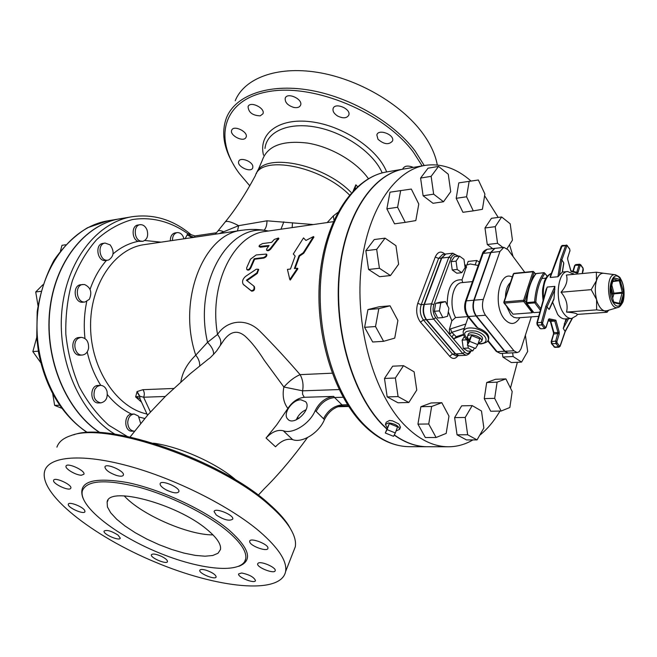 <?xml version="1.0" encoding="UTF-8"?>
<svg xmlns="http://www.w3.org/2000/svg" width="657" height="657" viewBox="0 0 657 657"><rect width="100%" height="100%" fill="white"/><g stroke="black" fill="none" stroke-linecap="round" stroke-linejoin="round"><path stroke-width="0.99" d="M153.401 443.179C179.78 446.653 217.212 463.472 236.265 480.324M291.807 531.111L288.324 524.959C284.046 518.447 277.714 511.507 269.329 504.141C222.214 460.664 108.61 421.104 73.625 434.852M56.913 447.154C58.678 441.882 63.417 438.014 71.128 435.55C106.073 421.26 222.017 461.477 269.986 505.718C278.486 513.174 284.9 520.196 289.236 526.783C294.287 534.593 296.299 541.278 295.264 546.854L293.293 551.905M259.482 531.39C278.56 547.93 287.273 561.308 285.614 571.541C280.909 595.119 217.344 588.311 155.06 562.039C92.678 536.161 37.991 493.506 44.758 470.782C49.226 456.229 82.059 453.281 128.871 466.1C175.6 478.871 229.827 506.177 259.482 531.39M226.92 530.675C206.314 513.643 169.999 495.624 138.791 487.166C105.818 479.052 87.028 480.201 82.421 490.598C78.076 505.57 114.515 534.371 157.294 552.126C200.007 570.128 242.523 574.358 245.702 558.902C246.942 551.691 240.676 542.28 226.92 530.675M166.599 490.106C173.259 493.136 177.357 493.645 178.893 491.641C180.429 487.543 160.735 479.273 160.119 483.766C160.012 485.597 162.172 487.716 166.599 490.106M116.437 475.43C120.445 476.555 122.769 476.44 123.401 475.068C125.035 471.143 105.654 462.618 104.923 466.946C105.383 469.952 109.218 472.785 116.437 475.43M81.427 475.225L83.94 474.223C85.574 470.584 66.792 462.093 66.037 466.142C64.813 468.72 75.99 475.298 81.427 475.225M70.644 488.479L70.849 488.126C72.393 484.767 54.326 476.58 53.628 480.324C52.149 483.462 68.583 491.321 70.644 488.479M84.696 510.448C82.733 506.588 68.747 501.258 68.353 504.215C66.957 507.376 84.359 515.121 84.967 511.614L84.696 510.448M118.005 535.044C111.255 530.889 106.606 529.575 104.052 531.111C102.788 534.149 119.779 541.499 120.28 538.124L118.005 535.044M161.885 556.561C156.111 553.966 152.596 553.391 151.356 554.82C150.19 557.859 167.092 564.913 167.494 561.563C167.535 560.207 165.663 558.549 161.885 556.561M206.479 570.333C202.537 569.176 200.303 569.176 199.777 570.325C198.677 573.462 215.825 580.369 216.153 576.92C215.701 574.727 212.482 572.534 206.479 570.333M241.702 573.003L238.581 573.931C237.497 577.273 255.187 584.188 255.474 580.525C253.922 577.117 249.332 574.604 241.702 573.003M258.25 563.098L257.643 563.837C256.517 567.459 274.93 574.538 275.217 570.588C276.277 567.558 261.371 560.971 258.25 563.098M249.75 542.041C250.859 546.337 267.678 552.167 267.916 548.324C269.14 544.431 249.988 537.04 249.668 541.278L249.75 542.041M216.252 514.998C224.078 519.999 229.589 521.362 232.783 519.063C234.155 514.973 214.543 507.147 214.092 511.598L216.252 514.998M206.963 529.46C216.884 537.689 221.384 544.374 220.465 549.523L218.042 553.235L212.786 555.485L205.058 556.208L195.285 555.387L183.993 553.095L171.74 549.482L159.125 544.71L146.733 539.019L135.161 532.671L124.961 525.97L116.659 519.227L110.696 512.78L107.436 506.966L107.124 502.112C108.512 485.622 176.971 503.804 206.963 529.46M213.008 534.897C187.918 535.085 141.041 514.53 124.198 495.863M264.976 148.482C266.742 131.392 288.932 121.66 317.142 127.359C345.319 132.936 373.858 153.18 382.185 172.898M257.437 171.551L262.225 160.48C267.194 145.895 282.346 140.097 307.665 143.095C331.276 146.938 356.726 161.951 368.388 178.671M249.832 185.857L239.542 173.76C213.032 138.75 222.526 99.634 268.253 91.643C313.611 83.119 384.173 112.544 413.409 152.186L422.147 165.893M337.55 115.985C333.994 113.661 332.524 111.181 333.124 108.536C334.93 101.991 351.339 108.898 348.793 115.131C346.806 118.375 343.053 118.662 337.55 115.985M293.819 107.444C287.667 105.44 284.801 102.352 285.228 98.18C287.175 91.832 303.247 99.199 300.577 105.21C299.584 107.313 297.334 108.06 293.819 107.444M260.221 115.854C252.551 115.517 248.502 112.446 248.067 106.639C250.013 100.652 265.592 108.15 262.948 113.792L260.221 115.854M245.784 137.748C242.918 142.413 229.301 135.145 231.707 130.226C233.539 124.616 248.609 131.917 246.096 137.182L245.784 137.748M252.83 166.254L252.74 167.896C251.089 173.226 236.405 166.336 238.746 161.326C240.043 156.883 252.083 161.088 252.83 166.254M402.782 169.194L402.872 168.775C404.515 165.745 408.013 165.285 413.352 167.387M377.989 139.268L376.831 134.923C378.416 128.427 394.882 134.734 392.558 140.959C388.952 145.066 384.099 144.499 377.989 139.268M424.25 165.531L415.043 150.88C393.395 122.054 349.639 96.71 308.823 90.034C267.966 83.299 235.436 95.462 226.534 117.619C221.048 132.361 223.61 148.425 234.229 165.802M437.299 164.997C435.41 154.559 430.442 143.858 422.394 132.895C401.09 103.97 357.819 78.75 317.306 72.319C276.737 65.831 244.273 78.339 235.206 100.767M316.148 411.487C320.468 403.168 326.603 398.512 334.536 397.51L333.715 396.401C325.724 397.469 319.565 402.174 315.237 410.543L324.435 419.626C319.13 432.791 302.195 443.385 292.652 439.632L283.274 430.762C277.64 429.44 271.899 431.863 266.06 438.03L276.876 424.619L287.873 408.432C292.39 401.69 297.859 397.978 304.281 397.296L302.573 394.266L302.598 390.825L283.873 387.014C282.214 395.604 283.545 402.741 287.873 408.432M266.06 438.03L275.521 446.785C281.295 440.666 287.01 438.276 292.652 439.632M297.366 417.54L299.034 418.361M130.086 437.02L148.055 414.657L165.654 396.097L190.325 373.652L208.524 358.952C209.476 358.623 212.195 355.922 216.687 350.854L223.832 340.219C230.5 331.251 237.571 329.88 245.028 336.105C251.188 341.656 257.585 349.705 264.221 360.25L283.873 387.014C289.211 381.093 294.623 376.97 300.093 374.646C286.518 358.903 272.951 344.243 259.367 330.676C245.275 317.15 226.419 320.871 217.524 334.454C220.695 338.675 221.573 342.412 220.152 345.656M258.628 269.584L257.314 273.402L246.958 280.67M253.93 286.189L254.39 286.657C255.039 289.647 254.103 291.141 251.574 291.141L243.501 284.58M278.847 238.45L270.955 248.789C269.452 250.489 268.13 251.056 266.988 250.506L266.619 250.112M268.614 246.137L260.402 247.229L259.121 246.589M266.717 254.464L266.824 254.571C267.013 256.09 266.019 257.257 263.835 258.078L254.637 259.236L250.851 267.851C249.701 269.904 248.486 270.577 247.213 269.871L246.86 269.501M313.463 236.553L305.94 240.454L303.518 237.908L293.293 253.988L295.165 256.082L290.451 269.033L287.429 269.386L289.819 279.537L297.44 268.22L294.385 268.573L299.091 255.589L303.279 252.723L313.463 236.553L313.931 237.087L303.739 253.241L299.559 256.099L295.034 268.499M297.44 268.22L297.917 268.738L290.304 280.063L289.819 279.537M573.955 274.33L567.722 271.53C557.292 271.398 554.565 302.171 564.108 313.947C566.482 317.101 568.995 318.604 571.639 318.473L576.583 315.639L577.511 314.391M552.603 302.187L557.653 314.416C560.035 317.561 562.556 319.056 565.209 318.924L571.639 318.473M546.074 290.304L547.207 287.052L554.894 286.362L554.007 298.582L553.391 299.937M562.302 272.072L557.924 276.745L550.254 277.468L550.229 276.515L561.209 246.375L565.652 245.587L560.643 259.433L561.842 259.885L566.827 246.088L565.652 245.587L566.219 244.995L567.344 245.521M603.775 273.296L603.422 273.246C600.383 273.164 598.067 275.628 596.466 280.654C594.881 286.534 594.922 292.841 596.589 299.576C598.478 306.088 601.122 309.858 604.53 310.876L606.904 310.761M613.351 278.888L619.346 280.982L622.286 292.25L612.685 293.367L613.893 293.851L613.884 292.94L611.7 284.629M608.612 310.252L607.052 312.264L604.53 310.876L596.63 309.866L596.589 299.576L591.201 289.655L596.466 280.654L596.384 272.203L603.923 273.312M591.201 289.655L561.045 292.234C566.293 286.148 568.067 280.416 566.383 275.045L596.384 272.203M561.045 292.234C566.334 298.607 568.157 305.234 566.523 312.091C573.553 312.625 577.101 313.405 577.15 314.424L607.052 312.264M566.523 312.091L596.63 309.866M559.501 274.856L561.842 259.885L563.731 262.833L563.681 263.95M550.459 306.417L549.096 309.439L547.002 306.918L545.795 306.408L541.401 322.382L537.352 322.661L547.207 287.052M572.37 318.374L565.234 331.604L563.263 328.443L566.014 318.867M550.443 321.306L554.795 321.092L558.007 332.598L553.596 332.524M572.099 318.423L565.16 331.268L560.109 345.861L559.501 346.042L557.07 342.839L556.898 341.566L559.214 333.978L559.206 332.171L555.871 320.189L554.795 321.092L548.472 319.795M566.827 246.088L567.418 245.989L569.767 249.364L569.939 250.613L567.705 257.741L567.714 259.507L570.769 270.75M530.93 281.984L534.116 272.236L533.254 271.431L532.942 271.776L534.116 272.236L535.471 274.084M513.404 274.273L514.078 273.32L513.331 273.887M536.588 273.476L543.971 272.762L545.039 273.452L543.971 272.762C538.756 279.48 535.619 289.211 534.568 301.941L534.798 302.893L535.825 302.105L534.568 301.941L526.7 302.581L526.257 302.762L526.93 303.526L526.7 302.581C527.768 289.901 530.922 280.219 536.169 273.517L535.71 273.78C530.454 280.539 527.308 290.18 526.265 302.721L524.787 300.766L523.596 300.29L523.769 301.555L524.787 300.766L528.138 290.517M503.993 303.008L513.018 314.186L504.428 303.132L504.256 301.892L503.804 302.179L504.428 303.132L523.769 301.555L532.285 312.74L531.061 309.422M524.746 272.269L507.992 249.717L503.837 247.361L499.92 251.508L483.297 299.411C481.712 305.341 482.443 310.613 485.498 315.229L513.922 350.772L517.199 352.587L519.211 351.684L521.009 348.818L531.299 316.863M503.837 247.361L494.869 248.387L490.927 252.518L474.182 300.183C472.58 306.088 473.311 311.328 476.374 315.918L504.913 351.257L508.198 353.064L517.199 352.587M173.612 388.468L142.922 389.683L137.108 391.572L135.629 396.943L141.526 402.117M199.687 365.949C199.9 362.278 198.595 358.681 195.753 355.166C187.344 363.387 182.375 372.289 180.864 381.857M139.842 398.479L135.629 396.943L139.637 396.179L136.894 391.818M147.529 415.249L140.081 398.971L139.637 396.179L143.604 397.222L165.26 396.483M142.922 389.683C144.499 391.999 144.729 394.512 143.604 397.222L150.437 411.988M194.324 237.276L190.949 236.306L187.795 233.67L185.184 238.622M194.464 237.07L194.998 235.929L187.795 233.67C170.877 221.623 151.57 216.498 132.271 219.586C119.541 223.158 107.715 229.81 96.776 239.542C86.683 250.933 78.553 264.648 72.385 280.679C67.605 297.687 65.421 315.5 65.823 334.101C67.794 352.637 72.237 370.137 79.169 386.603C87.365 401.977 97.22 414.838 108.742 425.194L127.244 436.42M191.474 235.001L191.146 234.721C173.308 219.693 153.615 213.697 132.065 216.728C96.957 222.296 66.127 261.355 61.807 311.64C57.315 361.867 80.827 414.082 115.008 434.236M134.348 431.164L132.024 431.189C124.025 431.715 123.549 414.526 131.54 414.099L134.143 414.017L138.413 416.045L140.639 423.305M100.784 402.889L98.616 402.955C89.927 403.669 89.434 385.38 98.139 385.445L100.299 385.347C103.527 385.454 105.761 387.425 107.001 391.268C107.953 397.822 105.876 401.698 100.784 402.889C94.641 401.337 92.67 396.795 94.879 389.264L97.22 386.456L100.299 385.347M82.347 355.026L80.187 355.174C71.326 356.234 69.979 337.813 78.889 337.534L81.049 337.353C86.281 337.928 88.794 341.509 88.596 348.111C87.783 352.226 85.697 354.525 82.347 355.026C74.997 356.004 71.802 341.64 78.61 338.141L81.049 337.353M85.082 301.974L82.938 302.212C74.233 303.616 71.966 285.36 80.77 284.727L84.457 284.497C90.707 287.355 92.325 292.308 89.319 299.346L85.082 301.974C76.384 303.378 74.118 285.097 82.922 284.465M107.814 260.18L105.67 260.476C97.376 262.086 94.534 244.24 102.96 243.394L105.104 243.065L110.154 244.889C114.49 251.212 114.022 256.238 108.742 259.958L107.814 260.18C99.519 261.79 96.678 243.911 105.104 243.065M142.799 241.308L138.184 241.349C131.614 239.312 131.367 225.655 137.871 225.047L140.007 224.702C143.111 224.472 145.46 226.246 147.061 230.024C148.556 235.994 147.135 239.756 142.799 241.308L140.319 241.029C133.757 238.992 133.502 225.31 140.007 224.702M170.344 240.799C170.335 236.389 171.896 233.761 175 232.939L177.135 232.611C180.388 232.488 182.679 234.549 184.009 238.795M100.11 432.667C66.8 411.454 44.742 359.855 49.842 310.958C54.802 262.003 85.344 224.3 119.993 218.765L132.065 216.728M324.435 419.626C328.705 411.298 334.824 406.634 342.782 405.624L334.536 397.51L343.151 397.255M283.274 430.762C292.8 434.466 309.833 423.757 315.237 410.543M353.277 190.76L355.872 184.789L354.92 189.093M304.281 397.296L333.715 396.401M300.881 399.793L305.636 401.69C312.486 408.933 293.654 426.968 287.602 418.952C282.453 413.762 292.332 399.579 300.881 399.793M306.121 409.681C301.514 411.775 298.237 415.167 296.282 419.856M327.178 222.567L333.37 215.89L337.797 212.457M313.323 224.554L266.964 220.809L238.647 225.671L237.473 230.935M292.496 222.805L292.143 227.609M213.5 354.534C213.977 351.052 211.989 346.978 207.546 342.338L195.753 355.166C177.012 300.019 203.892 233.317 242.326 230.221L144.22 244.642C114.663 248.551 89.902 284.497 90.576 326.874C90.978 369.25 116.921 407.759 146.963 414M333.304 221.68L265.666 231.412C233.695 234.393 208.688 284.391 217.524 334.454L207.546 342.338C193.257 282.288 229.342 221.729 268.302 231.034M266.964 220.809C266.972 225.031 266.019 228.176 264.089 230.229M280.958 229.219L283.865 221.836M217.96 230.96L224.924 222.321C226.115 220.382 230.689 221.499 238.647 225.671L219.126 233.629M475.307 264.467L476.727 260.492L468.17 261.429L467.012 264.648M479.405 262.061L476.727 260.492M475.496 348.489L467.316 345.221L469.55 341.32L477.787 344.613L475.496 348.489M469.55 341.32L471.545 335.571L469.303 339.488L467.316 345.221M471.545 335.571L479.758 338.848L477.787 344.613M469.008 340.334L467.332 337.008C467.809 332.081 482.887 336.54 481.721 341.279L478.181 343.463M467.538 336.425L468.08 334.865C468.564 329.929 483.626 334.38 482.452 339.127L482.254 339.718M467.915 345.459L468.277 348.046L472.753 350.904L467.768 351.175L463.284 348.333L462.126 340.104L467.119 339.792L467.718 344.054M463.284 348.333L468.277 348.046M472.753 350.904L474.485 348.087M462.126 340.104L464.318 336.606M465.131 267.645L463.973 259.384L459.448 256.099L456.065 261.133L457.231 269.469L461.781 272.696L465.131 267.645M461.781 272.696L456.804 273.205L452.246 269.986L451.072 261.675L454.472 256.657L459.448 256.099M451.072 261.675L456.065 261.133M452.246 269.986L457.231 269.469M447.565 316.255L442.826 317.577L439.393 310.884L440.74 302.893L445.495 301.637L448.887 308.314L447.565 316.255M439.393 310.884L434.343 311.295L437.784 317.963L442.826 317.577M434.343 311.295L435.698 303.32L440.74 302.893M435.698 303.32L440.469 302.072L445.495 301.637M448.378 332.877L449.651 334.331L451.786 332.335L464.318 328.336M449.651 334.331L449.372 329.412L451.835 320.846L455.58 317.553L467.94 316.617M455.515 337.961L453.979 338.946L456.18 336.696L457.042 337.041M463.242 334.462L456.18 336.696L453.987 334.512L451.786 336.762L453.979 338.946M448.337 332.968L464.639 352.045C466.823 354.254 468.745 353.909 470.42 351.027M462.651 282.551L462.027 279.874L466.462 266.561M465.583 265.444L470.297 263.983L478.197 265.469M467.661 316.272L476.415 327.022L477.779 327.933C485.112 330.652 488.792 334.068 488.824 338.191L488.471 339.25C488.208 334.561 483.848 330.956 475.381 328.459C468.4 327.186 464.31 328.286 463.111 331.76C463.555 336.499 465.484 339.472 468.893 340.663M508.017 353.064L504.535 351.273L475.997 315.943C472.933 311.361 472.202 306.113 473.804 300.216L490.557 252.559L494.68 248.412M424.397 304.421L431.542 303.813C429.892 309.57 430.622 314.678 433.727 319.138L462.733 353.523L466.084 355.273L459.021 355.642L455.654 353.901L426.582 319.68C423.469 315.237 422.738 310.153 424.397 304.421L441.767 258.037L445.824 254.004L452.87 253.2L448.821 257.248L431.542 303.813L433.85 304.733L451.08 258.144C452.821 254.358 455.046 253.742 457.765 256.287M458.841 355.651L455.301 353.918L426.229 319.704C423.108 315.27 422.385 310.186 424.044 304.454L441.414 258.078L445.651 254.029M472.933 439.911C465.222 444.452 457.067 446.735 448.468 446.776C433.201 446.719 418.394 439.311 404.055 424.562C374.293 393.609 355.462 328.755 360.849 270.577C366.138 212.31 393.872 170.319 424.997 165.408C441.126 163.059 456.451 168.258 470.979 181.004M484.611 195.729L498.211 217.418M509.545 244.7L513.101 256.591M517.379 362.286L510.464 388.073M499.969 411.068C494.146 421.063 487.387 429.136 479.692 435.271M408.835 402.495L397.986 402.774L387.178 396.91L384.485 378.448L392.664 366.195L403.513 365.678L414.132 371.846L416.76 390.086L408.835 402.495L398.076 396.59L395.374 378.005L403.513 365.678M436.1 437.496L425.334 437.529L417.942 424.126L420.891 406.708L431.099 402.963L441.808 402.7L448.977 416.119L446.185 433.39L436.1 437.496L428.734 423.995L431.649 406.469L441.808 402.7M477.039 439.903L466.478 439.927L457.05 434.811L454.611 417.622L461.649 405.837L472.211 405.607L481.482 410.995L483.864 427.986L477.039 439.903L467.661 434.762L465.213 417.458L472.211 405.607M501.127 411.044L490.713 411.241L484.234 398.618L486.697 382.53L495.542 379.278L505.89 378.892L512.189 391.531L509.857 407.496L501.127 411.044L494.672 398.347L497.111 382.16L505.89 378.892M525.386 335.259L527.678 351.454L521.584 362.089L511.335 362.565L502.851 357.03L502.342 353.367M492.693 248.633L487.272 244.519L484.981 227.979L491.436 218.313L501.652 216.966L510.202 223.807L512.444 240.166L507.032 248.633M473.286 210.864L462.922 212.301L456.196 198.307L458.808 182.868L478.353 180.002L484.891 193.987L482.41 209.32L473.286 210.864L466.585 196.772L469.172 181.25M443.508 201.748L432.996 203.292L423.108 195.77L420.587 178.063L428.036 168.184L438.531 166.418L448.263 174.212L450.718 191.713L443.508 201.748L433.653 194.168L431.132 176.339L438.531 166.418M405.262 222.362L394.553 223.832L386.866 208.844L389.995 192.181L411.323 189.06L418.788 204.04L415.824 220.58L405.262 222.362L397.592 207.267L400.688 190.497M390.463 275.554L379.647 276.696L368.569 269.469L365.826 250.703L374.252 239.542L385.051 238.146L395.949 245.685L398.618 264.213L390.463 275.554L379.418 268.27L376.675 249.381L385.051 238.146M383.589 341.312L372.683 342.01L364.602 327.334L367.936 309.578L379.212 306.753L390.053 305.817L397.896 320.501L394.734 338.117L383.589 341.312L375.517 326.529L378.826 308.65L390.053 305.817M367.936 309.578L378.826 308.65M364.602 327.334L375.517 326.529M368.569 269.469L379.418 268.27M365.826 250.703L376.675 249.381M386.866 208.844L397.592 207.267M423.108 195.77L433.653 194.168M420.587 178.063L431.132 176.339M456.196 198.307L466.585 196.772M502.933 247.467L497.538 243.312L495.247 226.673L501.652 216.966M487.272 244.519L497.538 243.312M484.981 227.979L495.247 226.673M521.584 362.089L513.142 356.513L512.632 352.825M502.851 357.03L513.142 356.513M484.234 398.618L494.672 398.347M486.697 382.53L497.111 382.16M454.611 417.622L465.213 417.458M457.05 434.811L467.661 434.762M420.891 406.708L431.649 406.469M417.942 424.126L428.734 423.995M384.485 378.448L395.374 378.005M387.178 396.91L398.076 396.59M393.527 436.314L385.298 433.004L387.047 429.612L395.333 432.947L393.527 436.314M387.047 429.612L389.289 423.568L385.298 433.004M389.289 423.568L397.551 426.894L395.333 432.947M387.26 427.691L385.388 424.512L388.632 422.886C394.988 423.683 398.676 425.835 399.67 429.325L396.064 430.967M385.56 424.052L386.242 422.205L389.527 420.464L392.533 420.866L398.397 423.716L399.399 424.619L400.359 427.452M386.858 428.783L382.785 424.808C352.842 394.266 334.002 330.331 339.529 272.926C344.95 215.43 372.954 173.891 404.367 168.923L424.997 165.408M448.468 446.776L427.543 446.727C416.382 446.711 405.295 442.761 394.29 434.893M172.479 240.487C172.471 236.068 174.023 233.44 177.135 232.611M134.192 431.173C130.127 430.631 127.975 427.65 127.737 422.221C128.271 417.277 130.415 414.542 134.143 414.017M52.765 394.052L54.654 405.385L61.758 408.268M59.59 405.238L54.654 405.385M36.71 337.509L32.85 351.585L40.677 362.582M38.311 351.175L32.85 351.585M42.902 284.736L35.724 291.963L37.991 305.554M40.964 291.33L35.724 291.963M65.601 244.757L61.996 245.324L60.493 250.818M119.894 218.781L119.788 218.806C85.139 224.333 54.597 262.028 49.636 310.966C44.528 359.847 66.571 411.43 99.872 432.651M299.091 255.589L299.559 256.099M303.279 252.723L303.739 253.241M254.169 258.743L263.367 257.577C265.551 256.756 266.545 255.589 266.356 254.07L256.189 254.957L250.473 259.211L246.679 267.801L246.736 269.378C248.009 270.076 249.225 269.403 250.383 267.358L254.169 258.743L254.637 259.236M270.487 248.289L278.437 237.998L274.281 239.468L271.628 242.359L262.48 243.599L259.384 245.34L259.039 246.498L269.091 245.496L266.742 248.781L266.528 250.005C267.662 250.555 268.984 249.98 270.487 248.289L270.955 248.789M256.214 269.255L245.603 276.367C242.663 278.987 241.866 281.623 243.213 284.284L251.073 290.616C253.594 290.616 254.538 289.121 253.889 286.14L246.391 280.227L256.838 272.901L258.283 269.214L256.214 269.255M386.768 429.029L382.44 424.816C352.489 394.274 333.649 330.356 339.176 272.967C344.605 215.48 372.609 173.949 404.03 168.98L404.203 168.948M427.37 446.727L427.198 446.727C416.127 446.711 405.123 442.818 394.192 435.074M540.366 310.293L534.798 302.893L526.93 303.526L533.845 312.625L539.849 312.174M238.68 566.367C253.241 560.717 249.824 548.431 228.414 529.517C204.812 509.881 160.71 489.325 127.162 482.501C92.12 476.67 77.378 481.852 82.93 498.047M386.653 171.937C377.898 149.073 342.757 125.495 310.745 121.726C278.642 117.693 258.135 133.708 263.506 155.167M332.171 373.192L300.093 374.646C302.787 379.467 303.624 384.862 302.598 390.825L339.152 389.56M543.528 298.886C542.534 285.425 545.154 276.909 551.387 273.337M620.438 279.069C628.215 290.378 621.481 314.621 613.589 303.173C605.582 291.683 612.694 267.227 620.438 279.069M615.519 274.757L615.157 274.708C604.489 273.098 607.635 310.835 617.892 307.476L618.245 307.369M620.019 304.191L620.758 303.46L623.518 293.646L623.501 291.823L619.806 279.43L614.032 277.845L613.285 278.56L610.452 288.415L613.474 301.67L614.246 302.787L620.019 304.191L619.165 303.337M614.032 277.845L613.285 278.56M620.553 280.555L612.57 281.582M612.751 280.974L618.968 280.424L619.806 279.43M610.452 288.415L610.353 288.94M623.501 291.823L622.286 292.25L619.288 303.329M623.518 293.646L622.294 293.162L613.893 293.851L612.669 298.163M613.745 301.982L614.246 302.787M618.229 303.074L620.758 303.46M611.01 287.027L612.685 293.367L612.012 295.699M560.643 259.433L557.924 276.745M550.254 277.468L562.261 245.431L561.242 246.276M563.731 262.833L562.293 272.146M537.155 324.468L537.722 325.158L541.779 324.887L541.401 322.382L542.633 322.825L547.002 306.918L554.886 289.532M554.894 286.362L545.795 306.408M554.007 298.582L549.096 309.439M567.016 318.793L564.289 323.827M563.263 328.443L568.535 318.686M536.966 323.219L537.352 322.661L537.722 325.158L540.243 328.451L537.254 325.01M539.775 328.303L540.842 328.796L544.883 328.533L546.074 327.457L545.335 327.383L542.822 324.082L542.633 322.825M553.982 346.896L555.017 347.381L552.011 343.857L551.666 341.32L553.999 332.844L550.78 321.372L548.143 320.838M559.206 332.171L558.007 332.598L555.691 341.082L551.174 341.615L551.469 343.603L556.036 343.627L558.466 346.83L554.451 347.052L551.543 343.701M559.214 333.978L558.015 333.501L553.506 334.052L551.198 341.533M542.822 324.082L541.779 324.887L544.283 328.188L545.335 327.383M556.898 341.566L555.691 341.082L556.036 343.627L557.07 342.839M559.501 346.042L558.466 346.83L559.033 347.159L555.017 347.381M546.049 327.539L548.455 319.836L545.975 327.17M548.455 319.762L549.17 318.809L548.365 319.557M555.871 320.189L549.17 318.809M574.703 265.896L575.688 264.607L574.645 265.527M573.224 271.39L575.105 265.28L580.788 265.19L583.071 268.475L582.225 273.55M566.843 245.381L562.261 245.431M567.418 245.989L569.693 248.904M569.767 249.364L569.997 250.999M569.939 250.613L567.599 258.291M567.705 257.741L567.656 259.269M567.714 259.507L570.982 271.078M583.112 270.175L583.244 269.666M582.989 268.007L583.071 268.475M580.706 264.73L580.788 265.19M580.213 264.582L579.622 264.213L579.031 264.886L576.862 271.982L578.029 272.45L580.197 265.346M576.485 272.318L577.281 273.115L578.029 272.45M575.787 272.088L576.624 272.31M570.949 271.415L577.281 273.115M504.256 301.892L513.758 273.665L532.942 271.776L523.596 300.29L504.256 301.892M513.018 314.186L532.285 312.74M516.887 317.906L513.873 317.372L510.768 314.892L506.596 306.359M505.43 297.342C505.594 290.427 507.245 285.508 510.399 282.592M512.263 277.065C499.32 269.641 492.422 305.168 504.387 318.998C510.161 325.355 515.318 324.919 519.859 317.692M504.913 351.257L513.922 350.772M476.374 315.918L485.498 315.229M474.182 300.183L483.297 299.411M490.927 252.518L499.92 251.508M139.793 396.163L137.108 391.572M192.23 237.588L187.081 234.861M139.194 417.088L144.721 418.476M107.37 394.611C114.573 403.341 122.629 409.837 131.54 414.099M87.209 351.914C90.042 364.257 94.551 375.402 100.743 385.347M86.74 301.522C84.219 313.529 83.628 325.847 84.967 338.486M106.508 260.361C99.494 268.327 94.017 278.001 90.075 289.392M138.184 241.349C129.174 243.139 120.806 247.311 113.078 253.873M161.039 242.17L144.819 240.495M323.507 418.755C327.777 410.469 333.871 405.845 341.796 404.884L347.602 404.745M357.548 186.621L355.88 184.789M256.435 173.53C262.118 152.104 322.439 162.977 350.912 192.238M225.261 221.885C235.477 209.46 245.529 194.02 255.409 175.559C260.845 154.617 320.912 165.917 349.483 194.998M333.378 215.89L333.961 220.202M290.879 404.466L299.264 398.446M217.689 231.28C218.28 230.27 220.111 230.352 223.199 231.543L222.731 233.095M465.846 323.991L450.521 328.911L451.786 332.335L453.987 334.512M450.521 328.911L449.372 329.42M462.027 279.874C452.172 279.02 447.245 287.429 447.245 305.086M448.312 311.771L451.835 320.846M464.786 265.223L466.519 267.424M448.411 332.754L435.681 317.618C433.078 313.865 432.462 309.57 433.85 304.733M455.58 317.553C448.452 305.094 452.657 282.715 461.978 282.617L472.457 281.607M468.983 340.4C461.526 333.132 463.793 330.019 475.783 331.062C486.492 333.855 489.999 343.225 480.653 343.595L478.156 343.529M488.135 340.277L488.824 338.191M477.779 327.933L468.482 316.51C465.411 311.952 464.671 306.729 466.281 300.857L483.133 253.397L487.092 249.274C484.381 250.325 482.796 251.836 482.328 253.824M473.804 300.216L466.281 300.857L465.427 301.407C463.908 306.86 464.606 311.763 467.529 316.116L468.482 316.51L475.997 315.943M465.476 301.259L482.279 253.98L483.133 253.397L490.557 252.559M496.29 351.413L500.404 353.466L496.158 351.257L487.757 340.942M504.535 351.273L497.103 351.676L488.011 340.507M451.08 258.144L448.821 257.248L441.767 258.037M426.582 319.68L433.727 319.138L435.681 317.618M458.126 256.246L457.921 255.68M455.654 353.901L462.733 353.523L464.639 352.045M435.246 257.059L417.77 303.32L421.203 304.692L438.605 258.398L435.246 257.059C437.751 251.664 440.978 250.678 444.929 254.103M417.77 303.32C415.7 310.416 416.604 316.699 420.472 322.193L423.387 319.926C420.266 315.491 419.544 310.416 421.203 304.692L424.044 304.454M441.414 258.078L438.605 258.398L442.67 254.366L445.471 254.045M420.472 322.193L449.651 356.266L452.492 354.066L423.387 319.926L426.229 319.704M449.651 356.266C452.632 359.322 455.391 359.133 457.929 355.7M458.668 355.659L455.859 355.807L452.492 354.066L455.301 353.918M87.644 432.61C54.432 411.487 32.554 360.414 37.745 312.067C42.779 263.654 73.313 226.345 107.937 220.809L87.586 227.692C74.717 235.535 63.499 246.416 53.956 260.361C45.703 275.776 40.118 292.891 37.186 311.705L36.751 338.125L38.615 352.916C46.015 388.993 62.259 415.569 87.34 432.626M250.383 267.358L250.851 267.851M263.367 257.577L263.835 258.078M278.018 238.951L278.494 239.485M259.934 246.728L260.402 247.229M256.838 272.901L257.314 273.402M243.575 284.645L244.067 285.154M251.073 290.616L251.574 291.141M364.463 425.022C334.38 394.832 315.532 331.686 321.174 274.946C326.701 218.124 354.936 176.971 386.579 171.953C353.425 177.505 325.535 219.011 319.934 275.193C314.292 331.457 332.803 393.929 363.009 424.397C377.668 439.081 393.165 446.514 409.5 446.686C393.978 446.62 378.966 439.402 364.463 425.022M540.801 308.733L535.825 302.105C536.851 289.606 539.923 280.054 545.039 273.452L547.199 276.416M288.324 524.959L289.236 526.783M285.614 571.541L295.264 546.854M244.609 561.727L245.702 558.902M107.124 502.112L108.003 500.281M333.124 108.536L333.386 107.953M285.228 98.18L285.483 97.655M248.067 106.639L248.297 106.188M402.872 168.775L403.119 168.192M376.831 134.923L377.093 134.315M258.275 495.197L264.196 488.816C278.33 474.88 292.759 457.806 307.492 437.578M551.404 273.296C547.56 275.217 545.129 278.281 544.103 282.477C542.928 288.341 541.803 288.669 543.068 300.553M562.433 272.039L567.722 271.53M606.559 310.86L617.892 307.476C619.157 307.476 620.684 305.924 622.475 302.803C623.953 301.235 625.973 287.191 620.413 278.502C620.282 277.394 618.533 276.129 615.157 274.708L603.422 273.246M613.367 278.831L610.542 290.131L613.679 301.957M619.362 303.345L613.737 301.974M608.513 310.276L607.848 311.27M573.84 274.339L573.068 273.501M577.388 314.399L576.583 315.639M562.425 272.088L563.763 263.424M553.876 299.362L549.548 308.946M546.304 288.858L536.884 322.883M536.868 322.957L537.18 324.919M548.135 320.862L550.566 321.355M553.514 332.738L553.531 333.978M553.498 332.688L550.311 321.306M540.842 328.796L544.883 328.533M565.242 331.555L560.199 346.157L559.033 347.159M574.612 265.609L572.863 271.3M582.381 273.534L583.334 269.912L583.055 268.105L580.772 264.82L579.622 264.213L575.688 264.607M570.9 270.766L576.69 272.327M535.619 273.903L533.254 271.431L514.078 273.32M503.804 302.179L503.927 302.918M513.306 273.961L503.829 302.097M516.657 317.922L538.699 316.321M541.779 278.527L546.024 278.125M195.006 235.929L216.44 232.759M287.602 418.952L288.275 419.601M348.325 405.87L339.669 406.075M348.719 406.469L337.665 406.732M268.491 231.009C259.844 229.211 251.114 228.948 242.326 230.221M217.689 231.289L215.143 234.212M482.452 339.127L481.721 341.279M455.367 338.1L463.44 335.013M478.066 343.8L481.252 343.907C486.476 342.691 488.882 341.147 488.463 339.267M463.472 330.742L468.285 317.044M507.828 353.08L500.404 353.466M458.348 256.222L452.87 253.2M464.655 264.254L466.536 266.66M470.897 351.002C470.198 353.203 468.597 354.624 466.084 355.273M399.67 429.325L400.515 427.009M119.788 218.806L107.937 220.809M266.356 254.07L266.824 254.571M278.437 237.998L278.921 238.524M258.283 269.214L258.751 269.715M253.889 286.14L254.39 286.657M404.03 168.98L386.579 171.953M427.198 446.727L409.5 446.686M494.499 248.428L487.092 249.274M526.257 302.762L526.405 303.304M547.338 276.244L544.168 272.639L535.792 273.69M526.471 303.394L533.32 312.395"/></g></svg>
